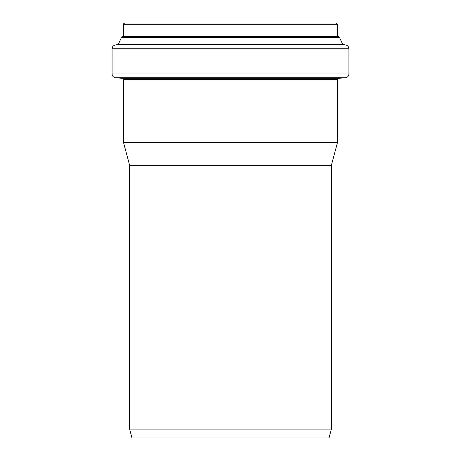 <?xml version="1.0" encoding="UTF-8"?>
<svg xmlns="http://www.w3.org/2000/svg" width="461" height="461" viewBox="0 0 461 461"><rect width="100%" height="100%" fill="white"/><g stroke="black" fill="none" stroke-linecap="round" stroke-linejoin="round"><path stroke-width="0.69" d="M337.504 142.414L123.496 142.414L129.61 165.245L129.61 429.122L331.39 429.122L331.39 165.245L337.504 142.414L337.504 79.586L338.656 78.33L345.462 77.736L115.538 77.736C113.418 77.367 112.265 76.111 112.081 73.967L348.919 73.967C348.735 76.111 347.582 77.367 345.462 77.736M331.39 165.245L129.61 165.245M129.61 429.122L131.979 437.95L329.021 437.95L331.39 429.122M348.919 73.967L348.919 48.745C348.752 46.659 347.646 45.403 345.594 44.988L342.661 44.325L339.475 37.301L337.504 35.952L337.504 24.312L336.242 23.05L124.758 23.05C123.588 23.597 123.168 24.018 123.496 24.312L123.496 35.952L121.525 37.301L118.339 44.325L115.406 44.988C113.354 45.403 112.248 46.659 112.081 48.745L112.081 73.967M337.504 24.312L123.496 24.312M337.504 35.952L123.496 35.952M338.057 36.58L122.943 36.58M338.581 36.644L122.419 36.644M339.475 37.301L121.525 37.301M342.661 44.325L118.339 44.325M343.157 44.688L117.843 44.688M345.594 44.988L115.406 44.988M348.919 48.745L112.081 48.745M338.656 78.33L122.344 78.33L115.538 77.736M337.504 79.586L123.496 79.586L123.496 142.414M122.344 78.33C122.62 78.047 123.006 78.468 123.496 79.586"/></g></svg>
